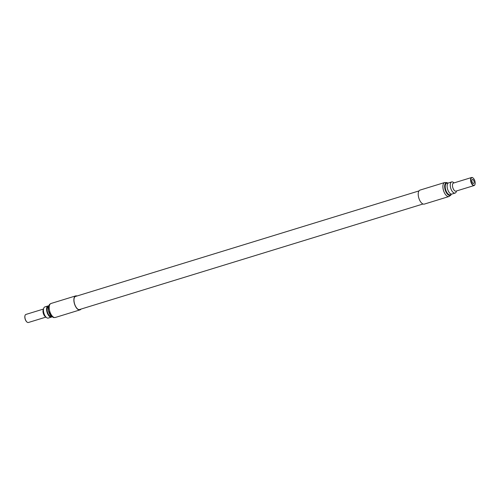 <?xml version="1.0" encoding="UTF-8"?>
<svg xmlns="http://www.w3.org/2000/svg" width="500" height="500" viewBox="0 0 500 500"><rect width="100%" height="100%" fill="white"/><g stroke="black" fill="none" stroke-linecap="round" stroke-linejoin="round"><path stroke-width="0.75" d="M46.006 317.094L28.394 322.5A4.219 2.006 -107.1 0 1 27.994 322.544A4.219 2.006 -107.1 0 1 27.156 322.181A4.219 2.006 -107.1 0 1 25.075 315.4A4.219 2.006 -107.1 0 1 25.913 314.438L43.531 309.031M27.069 322.113A4.006 1.906 -107.1 0 1 26.981 322.05A4.006 1.906 -107.1 0 1 25 315.606A4.006 1.906 -107.1 0 1 25.038 315.506M51.438 317.113L48.312 318.075A5.838 2.775 -107.1 0 1 43.663 312.213A5.838 2.775 -107.1 0 1 44.887 306.919L48.006 305.956A5.838 2.775 72.9 0 0 46.788 311.25A5.838 2.775 72.9 0 0 51.438 317.113A5.838 2.775 72.9 0 0 51.962 316.812M48.612 305.912A5.838 2.775 72.9 0 0 48.006 305.956M51.262 316.219A4.931 2.344 -107.1 0 1 50.706 316.294A4.931 2.344 -107.1 0 1 47.244 311.3A4.931 2.344 -107.1 0 1 48.362 306.8M76.994 296A7.319 3.481 72.9 0 0 75.675 295.906A7.319 3.481 72.9 0 0 74.144 302.544A7.319 3.481 72.9 0 0 79.975 309.9A7.319 3.481 72.9 0 0 81.019 309.081M80.706 309.175A7.106 3.381 -107.1 0 1 77.831 309.156A7.106 3.381 -107.1 0 1 74.25 302.556A7.106 3.381 -107.1 0 1 74.319 297.725A7.106 3.381 -107.1 0 1 76.688 296.094M74.281 297.831A6.894 3.281 -107.1 0 1 75.619 296.363A6.894 3.281 -107.1 0 1 76.025 296.294M80.044 309.381A6.894 3.281 -107.1 0 1 79.669 309.55A6.894 3.281 -107.1 0 1 77.744 309.088M424.325 204.094A7.319 3.481 -107.1 0 1 418.494 196.744A7.319 3.481 -107.1 0 1 420.025 190.1L444.7 182.519A7.319 3.481 72.9 0 0 443.169 189.163A7.319 3.481 -107.1 0 0 449 196.513L424.325 204.094M455.112 193.081L451.994 194.044A5.838 2.775 -107.1 0 1 447.344 188.181A5.838 2.775 -107.1 0 1 448.562 182.887L451.688 181.925A5.838 2.775 72.9 0 0 450.462 187.219A5.838 2.775 72.9 0 0 455.112 193.081A5.838 2.775 72.9 0 0 456.469 190.969A5.806 2.763 -107.1 0 1 454.562 193.106A5.806 2.763 -107.1 0 1 450.475 187.219A5.806 2.763 -107.1 0 1 450.975 182.463A5.806 2.763 -107.1 0 1 453.975 182.913M453.994 182.906A5.838 2.775 72.9 0 0 451.688 181.925M472.931 177.887A4.219 2.006 72.9 0 0 472.844 177.819A4.219 2.006 72.9 0 0 472.006 177.456A4.219 2.006 72.9 0 0 471.606 177.5A4.219 2.006 72.9 0 0 470.819 181.719A4.219 2.006 72.9 0 0 473.688 185.6A4.219 2.006 72.9 0 0 474.087 185.562A4.219 2.006 72.9 0 0 474.925 184.6A4.219 2.006 72.9 0 0 474.963 184.494M472.225 177.606A4.006 1.906 72.9 0 0 471.012 181.281A4.006 1.906 72.9 0 0 473.825 185.338A4.006 1.906 72.9 0 0 475 184.394A4.006 1.906 72.9 0 0 473.019 177.95A4.006 1.906 72.9 0 0 472.225 177.606M471.956 181.369A2.125 1.006 -107.1 0 1 472.4 179.444A2.125 1.006 -107.1 0 1 474.094 181.575A2.125 1.006 -107.1 0 1 473.65 183.5A2.125 1.006 -107.1 0 1 471.956 181.369M43.494 309.25A4.219 2.006 72.9 0 0 43.144 312.7A4.219 2.006 72.9 0 0 45.856 316.925M48.231 308.1A6.069 2.888 72.9 0 0 48.456 310.694A6.069 2.888 72.9 0 0 50.419 315.219M48.481 310.581A6.575 3.125 -107.1 0 1 48.4 306.644L48.45 310.681L51.375 316.331A6.575 3.125 -107.1 0 1 48.481 310.581M51.375 316.331L53.619 317.556L55.3 317.481A7.319 3.481 -107.1 0 1 54.612 317.55A7.319 3.481 -107.1 0 1 49.469 310.125A7.319 3.481 -107.1 0 1 51 303.488L75.675 295.906M444.7 182.519L446.956 182.606L448.038 183.188A6.575 3.125 72.9 0 0 444.906 188.781A6.575 3.125 72.9 0 0 448.038 194.737A6.575 3.125 72.9 0 0 451.375 194.088L450.819 195.175L449 196.513M451.194 194.05A6.069 2.888 -107.1 0 1 448.119 194.037A6.069 2.888 -107.1 0 1 445.438 188.719A6.069 2.888 -107.1 0 1 447.9 183.325M455.925 191.137L455.975 191.125A4.219 2.006 -107.1 0 1 455.581 191.163A4.219 2.006 -107.1 0 1 452.619 186.887A4.219 2.006 -107.1 0 1 453.5 183.062L453.45 183.075M51 303.488L49.562 304.369L48.4 306.644M55.3 317.481L79.975 309.9M75.25 296.537L418.981 190.919M79.269 309.619L423.006 204M453.5 183.062L471.606 177.5M455.975 191.125L474.087 185.562"/></g></svg>
